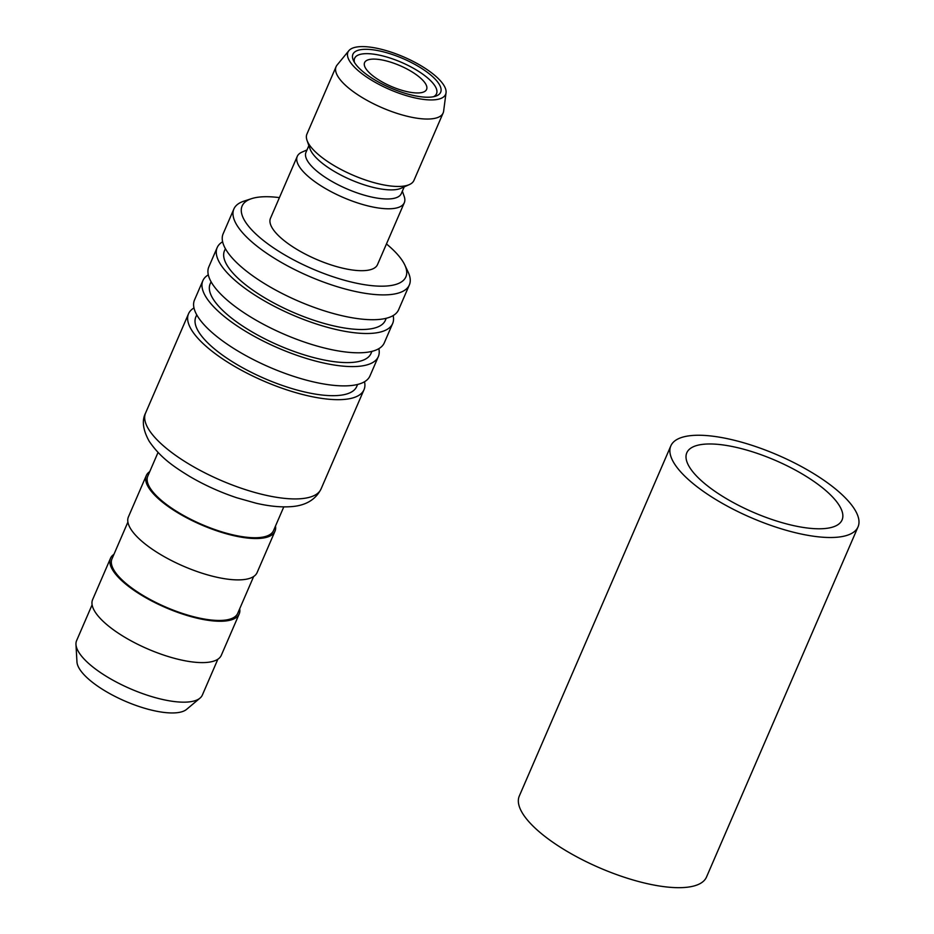 <?xml version="1.0" encoding="UTF-8"?>
<svg xmlns="http://www.w3.org/2000/svg" width="934" height="934" viewBox="0 0 934 934"><rect width="100%" height="100%" fill="white"/><g stroke="black" fill="none" stroke-linecap="round" stroke-linejoin="round"><path stroke-width="1.4" d="M92.104 604.8L76.611 640.619A68.509 22.848 23.4 0 0 75.969 644.448L76.962 661.949A60.547 20.186 23.4 0 0 114.111 695.947A60.547 20.186 23.4 0 0 175.592 712.84A60.547 20.186 23.4 0 0 186.578 709.385L200.004 698.118A68.509 22.848 23.4 0 0 202.363 695.036L217.867 659.217M75.969 644.448A68.509 22.848 23.4 0 0 118.011 682.917A68.509 22.848 23.4 0 0 187.582 702.041A68.509 22.848 23.4 0 0 200.004 698.118M239.197 613.953L221.3 655.306A70.108 23.373 -156.6 0 1 206.169 662.475A70.108 23.373 -156.6 0 1 130.001 640.245A70.108 23.373 -156.6 0 1 92.618 599.616L110.516 558.263A70.108 23.373 23.4 0 0 147.887 598.892A70.108 23.373 23.4 0 0 224.067 621.122A70.108 23.373 23.4 0 0 239.197 613.953A70.108 23.373 23.4 0 0 239.699 608.77M113.936 554.341A70.108 23.373 23.4 0 0 110.516 558.263M253.663 576.5L237.726 613.311A68.509 22.848 -156.6 0 1 222.946 620.328A68.509 22.848 -156.6 0 1 148.506 598.601A68.509 22.848 -156.6 0 1 111.975 558.894L127.9 522.083M274.981 531.236L257.095 572.589A70.108 23.373 -156.6 0 1 241.964 579.757A70.108 23.373 -156.6 0 1 165.785 557.528A70.108 23.373 -156.6 0 1 128.413 516.899L146.311 475.546A70.108 23.373 23.4 0 0 183.683 516.175A70.108 23.373 23.4 0 0 259.862 538.404A70.108 23.373 23.4 0 0 274.981 531.236A70.108 23.373 23.4 0 0 275.495 526.052M149.732 471.635A70.108 23.373 23.4 0 0 146.311 475.546M283.796 506.87L273.522 530.594A68.509 22.848 -156.6 0 1 258.741 537.61A68.509 22.848 -156.6 0 1 184.302 515.883A68.509 22.848 -156.6 0 1 147.77 476.177L158.033 452.453M193.98 307.951A95.595 31.884 23.4 0 0 188.528 313.777A95.595 31.884 23.4 0 0 239.501 369.175A95.595 31.884 23.4 0 0 343.385 399.495A95.595 31.884 23.4 0 0 364.003 389.712A95.595 31.884 23.4 0 0 364.517 381.749M357.605 384.458L356.695 386.548A87.633 29.223 -156.6 0 1 337.793 395.514A87.633 29.223 -156.6 0 1 242.571 367.727A87.633 29.223 -156.6 0 1 195.848 316.941L196.747 314.851M378.328 356.625L369.969 375.923A95.595 31.884 -156.6 0 1 349.351 385.707A95.595 31.884 -156.6 0 1 245.467 355.387A95.595 31.884 -156.6 0 1 194.494 299.989L202.853 280.69A95.595 31.884 23.4 0 0 253.826 336.088A95.595 31.884 23.4 0 0 357.699 366.408A95.595 31.884 23.4 0 0 378.328 356.625A95.595 31.884 23.4 0 0 378.842 348.662M208.305 274.865A95.595 31.884 23.4 0 0 202.853 280.69M371.919 351.371L371.008 353.461A87.633 29.223 -156.6 0 1 352.106 362.427A87.633 29.223 -156.6 0 1 256.885 334.641A87.633 29.223 -156.6 0 1 210.162 283.854L211.061 281.764M392.642 323.538L384.294 342.836A95.595 31.884 -156.6 0 1 363.665 352.62A95.595 31.884 -156.6 0 1 259.792 322.3A95.595 31.884 -156.6 0 1 208.819 266.902L217.167 247.603A95.595 31.884 23.4 0 0 268.14 303.001A95.595 31.884 23.4 0 0 372.024 333.321A95.595 31.884 23.4 0 0 392.642 323.538A95.595 31.884 23.4 0 0 393.156 315.575M222.619 241.778A95.595 31.884 23.4 0 0 217.167 247.603M386.232 318.284L385.333 320.374A87.633 29.223 -156.6 0 1 366.432 329.34A87.633 29.223 -156.6 0 1 271.21 301.554A87.633 29.223 -156.6 0 1 224.475 250.767L225.386 248.678M409.349 284.94L398.608 309.749A95.595 31.884 -156.6 0 1 377.99 319.533A95.595 31.884 -156.6 0 1 274.106 289.213A95.595 31.884 -156.6 0 1 223.133 233.815L233.874 209.006A95.595 31.884 23.4 0 0 263.692 251.176A95.595 31.884 23.4 0 0 388.719 294.712A95.595 31.884 23.4 0 0 409.349 284.94A95.595 31.884 23.4 0 0 408.158 272.133L404.772 264.941A89.232 29.76 23.4 0 0 386.454 243.949M279.418 197.623A89.232 29.76 23.4 0 0 251.585 198.65L244.019 201.114A95.595 31.884 23.4 0 0 233.874 209.006M251.585 198.65A89.232 29.76 23.4 0 0 269.938 245.385A89.232 29.76 23.4 0 0 366.432 284.987A89.232 29.76 23.4 0 0 404.772 264.941M404.305 202.713L377.511 264.614A58.317 19.451 -156.6 0 1 364.937 270.58A58.317 19.451 -156.6 0 1 301.565 252.087A58.317 19.451 -156.6 0 1 270.475 218.299L297.257 156.398A58.317 19.451 23.4 0 0 328.359 190.186A58.317 19.451 23.4 0 0 391.72 208.679A58.317 19.451 23.4 0 0 404.305 202.713A58.317 19.451 23.4 0 0 404.2 196.432L402.356 191.178M307.006 149.919L301.916 152.16A58.317 19.451 23.4 0 0 297.257 156.398M308.874 145.611L305.978 152.312A51.942 17.326 23.4 0 0 333.671 182.41A51.942 17.326 23.4 0 0 390.108 198.884A51.942 17.326 23.4 0 0 401.316 193.572L404.212 186.87M348.849 50.693L337.069 65.065A58.317 19.451 23.4 0 0 336.1 66.653L306.924 134.064A58.317 19.451 23.4 0 0 307.029 140.357L310.006 148.81A51.942 17.326 23.4 0 0 344.366 176.818A51.942 17.326 23.4 0 0 394.043 189.789A51.942 17.326 23.4 0 0 401.106 188.236L409.314 184.617A58.317 19.451 23.4 0 0 413.96 180.379L443.136 112.967A58.317 19.451 23.4 0 0 443.627 111.169L446.043 92.758A53.191 17.734 -156.6 0 1 434.123 99.833A53.191 17.734 -156.6 0 1 374.219 81.772A53.191 17.734 -156.6 0 1 348.849 50.693A53.191 17.734 -156.6 0 1 359.438 46.7A53.191 17.734 -156.6 0 1 415.081 62.403A53.191 17.734 -156.6 0 1 446.043 92.758M307.029 140.357A58.317 19.451 23.4 0 0 345.603 171.798A58.317 19.451 23.4 0 0 401.387 186.345A58.317 19.451 23.4 0 0 409.314 184.617M336.1 66.653A58.317 19.451 23.4 0 0 367.19 100.44A58.317 19.451 23.4 0 0 430.562 118.933A58.317 19.451 23.4 0 0 443.136 112.967M430.329 97.136A47.797 15.936 -156.6 0 1 367.821 75.374A47.797 15.936 -156.6 0 1 353.507 60.687A47.797 15.936 -156.6 0 1 363.221 49.397A47.797 15.936 -156.6 0 1 422.11 68.707A47.797 15.936 -156.6 0 1 435.571 96.202A47.797 15.936 -156.6 0 1 430.329 97.136M371.872 59.157A33.776 11.266 23.4 0 0 364.587 62.613A33.776 11.266 23.4 0 0 382.59 82.18A33.776 11.266 23.4 0 0 419.296 92.898A33.776 11.266 -156.6 0 0 426.581 89.442A33.776 11.266 -156.6 0 0 408.578 69.863A33.776 11.266 -156.6 0 0 371.872 59.157M354.535 62.566A44.61 14.874 -156.6 0 1 364.26 53.74A44.61 14.874 -156.6 0 1 417.626 70.751A44.61 14.874 -156.6 0 1 433.493 96.727M713.191 490.105A84.585 28.207 23.4 0 0 791.892 525.223A84.585 28.207 23.4 0 0 842.059 519.969A84.585 28.207 23.4 0 0 815.662 482.656A84.585 28.207 23.4 0 0 736.961 447.538A84.585 28.207 23.4 0 0 686.805 452.792A84.585 28.207 23.4 0 0 713.191 490.105M670.834 445.88L519.304 796.037A101.981 34.009 23.4 0 0 551.118 841.032A101.981 34.009 23.4 0 0 646.013 883.377A101.981 34.009 23.4 0 0 706.501 877.049L858.031 526.881A101.981 34.009 23.4 0 0 826.205 481.886A101.981 34.009 23.4 0 0 731.31 439.552A101.981 34.009 23.4 0 0 670.834 445.88A101.981 34.009 23.4 0 0 702.648 490.875A101.981 34.009 23.4 0 0 797.543 533.209A101.981 34.009 23.4 0 0 858.031 526.881M321.051 488.972C315.388 500.134 304.893 506.065 289.575 506.742C279.78 507.279 268.642 506.111 256.185 503.239L236.711 497.752C220.039 492.171 204.301 485.038 189.52 476.352C173.654 466.591 160.438 457.742 149.195 441.268C142.914 429.909 141.699 420.498 145.576 413.038A95.595 31.884 23.4 0 0 196.023 468.144A95.595 31.884 23.4 0 0 299.662 498.803A95.595 31.884 23.4 0 0 300.433 498.744A95.595 31.884 23.4 0 0 321.051 488.972L364.003 389.712M145.576 413.038L188.528 313.777"/></g></svg>
